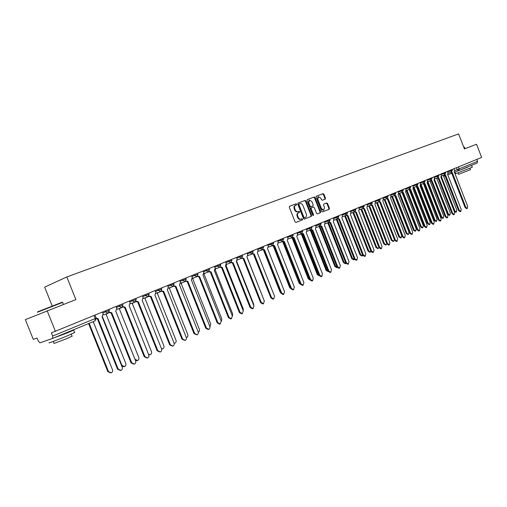 <?xml version="1.0" encoding="UTF-8"?>
<svg xmlns="http://www.w3.org/2000/svg" width="507" height="507" viewBox="0 0 507 507"><rect width="100%" height="100%" fill="white"/><g stroke="black" fill="none" stroke-linecap="round" stroke-linejoin="round"><path stroke-width="0.76" d="M296.69 204.226L296.05 203.82L289.611 206.241L289.32 207.281L295.061 221.857L295.987 222.434L302.375 219.899L302.571 219.17L301.938 218.77L301.107 219.1C299.884 219.398 298.908 218.79 298.179 217.275L297.704 216.064C297.203 214.461 297.501 213.352 298.604 212.744L299.434 212.42L299.631 211.698L298.991 211.299L298.167 211.615C296.937 211.907 295.961 211.299 295.226 209.778L294.751 208.567C294.25 206.976 294.548 205.874 295.638 205.265L296.487 204.948L296.69 204.226M296.044 205.113L296.145 204.448L295.505 204.048L289.491 206.311M295.936 222.446L301.83 220.108L302.026 219.379L301.418 218.973M298.953 212.61L299.086 211.92L298.446 211.514L297.622 211.837L298.167 211.615M325.209 199.162L325.469 198.161L323.916 194.219L323.041 193.655L316.292 196.196L316.038 197.198L321.603 211.362L322.484 211.92L329.182 209.271L329.436 208.263L327.566 203.51L326.698 202.946L323.834 204.055L323.574 205.062L324.505 207.433L323.802 210.132L321.457 208.631L317.794 199.314L318.485 196.634L320.855 198.148L321.463 199.695L322.344 200.259L325.209 199.162M52.601 338.423L95.082 320.874L52.582 338.435L39.971 342.821L38.304 341.122L37.055 338.023L33.285 339.386L25.35 319.638L75.879 299.586L66.816 276.949L458.582 133.892L464.431 148.931L476.523 144.242L481.65 157.443L51.359 332.871L52.646 336.065L96.235 318.123L95.075 315.227M47.138 310.728L55.434 331.407M305.962 201L305.056 200.43L298.04 203.066L297.761 204.099L303.446 218.542L304.358 219.113L311.323 216.35L311.596 215.323L305.962 201L305.417 201.228L304.511 200.652L297.92 203.136M307.261 199.6L314.137 197.008L315.024 197.578L320.601 211.761L320.342 212.775L317.433 213.929M313.009 215.513L310.607 209.017L310.88 207.997L313.377 207.021L314.27 207.591L316.539 213.365L317.426 213.929M310.88 207.997L311.425 207.781L311.152 208.802L313.529 214.835L313.339 215.551L312.711 215.158L306.988 200.614L307.255 199.6M52.208 305.955L44.66 287.139L66.816 276.949M476.853 159.401L477.6 161.34L477.055 163.058L458.689 170.644M52.582 338.435L52.646 336.065M295.575 205.297L295.093 205.493C294.009 206.102 293.711 207.198 294.206 208.789L294.751 208.567M297.622 211.837C296.392 212.129 295.416 211.52 294.681 209.999L294.206 208.789M298.572 212.756L298.059 212.965C296.956 213.574 296.658 214.683 297.159 216.286L297.704 216.064M300.556 219.316L300.569 219.309C299.339 219.613 298.363 219.005 297.634 217.49L297.159 216.286M304.308 219.125L310.772 216.565L311.045 215.538L305.417 201.228M298.598 204.169L299.136 203.947L298.946 204.663L303.934 217.332L304.568 217.731L305.429 217.389C306.52 216.781 306.817 215.678 306.317 214.087L302.92 205.455C302.197 203.947 301.228 203.332 300.011 203.618L298.598 204.169L298.401 204.885L298.946 204.663M304.023 217.947L304.568 217.731L303.389 217.547L298.401 204.885M307.147 199.663L314.137 197.008M317.382 213.941L319.79 212.991L320.056 211.977L314.479 197.806L313.592 197.236M311.913 201.596L309.498 200.075L308.788 202.787L310.094 206.102L310.987 206.666L312.939 205.918L313.212 204.898L311.913 201.596M309.498 200.075L308.953 200.303L308.243 203.009L308.788 202.787M312.394 206.134L310.442 206.888L309.543 206.324L308.243 203.009M318.485 196.634L317.933 196.862L317.249 199.536L317.794 199.314M323.802 210.132L323.251 210.348L320.906 208.846L317.249 199.536M322.439 211.939L328.631 209.48L328.885 208.478L327.015 203.725L326.147 203.168L323.77 204.087M324.746 199.333L324.917 198.383L323.371 194.447L322.496 193.883L316.184 196.26M89.175 323.314L108.454 371.479L111.134 372.848C112.434 372.214 112.871 371.143 112.446 369.628L93.237 321.634M110.811 372.93L107.833 371.637L88.592 323.555M96.336 318.466L97.94 318.447L118.169 369.033L120.881 370.433C122.193 369.787 122.631 368.697 122.193 367.163L102.04 316.755L103.168 314.01L102.446 312.217M120.558 370.509L117.529 369.197L97.325 318.675M97.642 318.561L96.387 318.852M102.401 316.583L121.87 365.262L124.5 366.624C125.761 366.003 126.186 364.951 125.761 363.456L106.197 314.524L107.288 313.503M124.196 366.7L121.864 366.333M115.754 311.108L134.963 359.197L137.543 360.547C138.772 359.945 139.184 358.905 138.76 357.435L119.449 309.067L120.514 308.047M137.27 360.616L135.521 360.642M109.335 312.078L111.73 312.762L131.7 362.739L134.361 364.127C135.635 363.5 136.06 362.429 135.629 360.914L115.735 311.114L116.825 308.414L116.116 306.64M134.057 364.203L131.053 362.904L111.109 312.996M111.445 312.87L108.986 312.623M122.884 306.577L125.191 307.217L144.901 356.598L147.512 357.98C148.754 357.365 149.166 356.307 148.735 354.811L129.101 305.607L130.153 302.945L129.456 301.196M147.233 358.05L144.248 356.77L124.557 307.451M124.918 307.318L122.517 307.103M37.569 311.849L62.222 302.216M62.595 302.419L37.385 312.268M74.63 332.453L67.906 335.596C58.33 339.595 46.086 344.221 49.559 342.536M68.756 331.749L73.699 330.127L66.892 333.061L50.402 339.189M72.07 336.166L67.216 338.473L54.021 343.442L53.216 341.439M67.957 332.281L54.3 337.719M463.81 147.347L464.285 147.188M464.266 147.182L463.886 147.543M472.296 167.221L455.654 173.717L455.026 172.101M467.815 166.968L455.457 171.867M470.547 169.655L458.562 174.326L458.017 172.925M467.853 167.069L458.797 170.599M148.538 354.311L150.281 354.615C151.485 354.019 151.878 352.999 151.46 351.547L132.39 303.744L133.436 302.717M150.028 354.685L148.754 354.856M161.505 348.791L162.728 348.822C163.894 348.239 164.274 347.232 163.862 345.799L145.027 298.541L146.054 297.514M162.493 348.879L161.613 349.082M174.097 343.233L174.883 343.157C176.024 342.586 176.392 341.598 175.986 340.184L157.379 293.458L158.387 292.431M174.668 343.214L174.135 343.366M136.11 301.209L138.329 301.804L157.791 350.597L160.351 351.972C161.562 351.37 161.955 350.331 161.53 348.86L142.144 300.233L143.164 297.615L142.473 295.879M160.098 352.042L157.126 350.774L137.689 302.039M138.069 301.906L135.724 301.709M149.014 295.961L151.162 296.519L170.377 344.747L172.887 346.11C174.066 345.521 174.446 344.5 174.028 343.043L154.882 294.979L155.877 292.4L155.193 290.688M172.653 346.173L169.706 344.925L150.516 296.76M150.909 296.614L148.608 296.449M161.619 290.834L163.691 291.354L182.666 339.025L185.131 340.387C186.284 339.804 186.652 338.803 186.234 337.364L167.329 289.852L168.286 287.311L167.614 285.618M184.916 340.444L181.988 339.208L163.039 291.595M163.45 291.449L161.194 291.303M186.342 337.706L187.78 336.705L187.92 334.943L169.452 288.489L170.441 287.463M173.926 285.821L175.929 286.309L194.669 333.441L197.096 334.791C198.218 334.227 198.573 333.232 198.161 331.819L179.484 284.845L180.416 282.342L179.751 280.669M196.893 334.848L193.991 333.631L175.27 286.556M175.701 286.398L173.483 286.271M198.288 332.243L199.371 331.305L199.498 329.569L181.252 283.628L182.222 282.608M185.955 280.916L187.888 281.379L206.406 327.978L208.789 329.322L209.359 328.973L209.942 327.94L209.816 326.394L191.367 279.953L192.267 277.481L191.608 275.827M208.599 329.373L208.098 329.512L205.722 328.175L187.229 281.632M187.666 281.467L185.492 281.353M209.949 326.838L210.741 324.074L192.793 278.882L193.744 277.861M197.711 276.125L199.581 276.562L217.877 322.642L220.215 323.979L221.21 321.096L202.977 275.162L203.852 272.728L203.206 271.093M220.038 324.03L219.525 324.169L217.186 322.839L198.915 276.816M199.371 276.645L197.229 276.549M221.331 321.476L221.825 318.941L204.08 274.236L205.012 273.216M209.201 271.435L211.013 271.853L229.088 317.426L231.388 318.751L232.352 315.912L214.334 270.485L215.183 268.083L214.543 266.467M231.224 318.802L230.691 318.947L228.397 317.623L210.342 272.107M210.804 271.936L208.694 271.841M215.196 269.661L216.039 268.678M232.434 316.165L232.662 313.915L215.152 269.756M220.431 266.847L222.193 267.246L240.058 312.325L242.314 313.643L243.246 310.842L225.444 265.909L226.261 263.539L225.628 261.942M242.162 313.687L241.617 313.846L239.361 312.527L221.515 267.5M221.996 267.328L219.911 267.24M243.259 310.88L243.271 309.004L226.04 265.503M226.306 265.047L226.825 264.236M231.42 262.36L233.125 262.74L250.788 307.331L253.006 308.643L253.906 305.879L236.306 261.435L237.105 259.096L236.477 257.512M252.86 308.687L252.302 308.845L250.084 307.534L232.447 263M232.935 262.816L230.875 262.734M253.792 305.601L253.658 304.187L236.655 261.251M237.232 260.281L237.39 259.882M242.169 257.962L243.829 258.336L261.282 302.445L263.463 303.75L264.337 301.025L246.941 257.049L247.708 254.748L247.093 253.183M263.329 303.788L262.759 303.959L260.579 302.654L243.145 258.589M243.639 258.405L241.605 258.329M263.989 300.157L247.023 257.017M252.689 253.658L254.299 254.02L271.556 297.666L273.704 298.965L274.547 296.278L257.341 252.765L258.095 250.49L257.48 248.937M273.577 299.003L272.994 299.174L270.852 297.875L253.608 254.28M254.121 254.089L252.099 254.013M270.504 297.007L253.525 254.305M262.981 249.45L264.546 249.793L281.613 292.989L283.724 294.275L284.541 291.626L267.531 248.563L268.254 246.326L267.652 244.786M283.603 294.313L283.014 294.491L280.903 293.198L263.855 250.052M264.375 249.862L262.373 249.786M280.796 292.926L279.984 291.874L263.507 250.16M273.058 245.325L274.585 245.661L291.462 288.407L293.534 289.687L294.326 287.076L277.506 244.456L278.21 242.245L277.608 240.724M293.426 289.719L292.824 289.903L290.752 288.622L273.894 245.92M274.414 245.724L272.436 245.648M274.464 245.711L273.767 245.965M290.764 288.654L289.598 287.425L273.254 246.028M272.785 245.889L272.113 245.768M282.925 241.281L284.414 241.611L301.101 283.92L303.142 285.194L303.908 282.614L287.273 240.432L287.957 238.246L287.361 236.744M303.04 285.226L302.432 285.409L300.391 284.135L283.717 241.871M284.25 241.674L282.285 241.592M283.565 241.928L300.182 283.609M300.493 284.364L299.016 283.064L282.773 241.896M282.627 241.877L281.708 241.807M292.59 237.32L294.041 237.644L310.55 279.522L312.559 280.789L313.301 278.248L296.842 236.49L297.508 234.329L296.918 232.84M312.464 280.821L311.843 281.011L309.834 279.744L293.344 237.903M293.883 237.707L291.937 237.625M293.921 237.688L293.223 237.948M291.798 237.675L292.171 237.802M292.951 238.011L308.94 278.571L309.802 279.655M309.992 280.073L308.243 278.787L292.146 237.967M292.032 238.005L291.119 237.929M302.052 233.442L303.471 233.759L319.803 275.219L321.78 276.48L322.496 273.964L306.215 232.624L306.862 230.495L306.285 229.018M321.692 276.505L321.064 276.695L319.087 275.44L302.774 234.019M303.319 233.816L301.392 233.733M301.019 233.873L301.785 234.006L301.253 234.215L300.34 234.126M302.121 234.114L317.984 274.376L319.163 275.605M319.271 275.808L317.287 274.591L301.361 234.171M311.33 229.639L312.718 229.95L328.872 270.998L330.817 272.253L331.515 269.768L315.405 228.841L316.032 226.737L315.455 225.273M330.735 272.278L330.101 272.474L328.156 271.22L312.014 230.21M312.565 230.007L310.652 229.925M310.062 230.146L311.064 230.203L326.857 270.269L328.314 271.549M328.352 271.619L326.159 270.485L310.398 230.457M310.937 230.254L309.378 230.4M320.418 225.907L321.774 226.217L337.763 266.859L339.677 268.108L340.355 265.655L324.41 225.127L325.019 223.048L324.455 221.603M339.601 268.133L338.961 268.33L337.047 267.088L321.07 226.483M321.628 226.274L319.733 226.192M318.935 226.49L319.942 226.547L335.558 266.238L337.25 267.5L336.73 267.671L334.854 266.454L319.258 226.806M319.803 226.604L318.25 226.743M329.328 222.25L330.659 222.554L346.477 262.81L348.366 264.046L349.019 261.625L333.245 221.489L333.834 219.436L333.27 218.004M348.29 264.071L347.644 264.267L345.761 263.032L329.949 222.82M330.513 222.611L328.637 222.529M330.551 222.598L329.842 222.865M327.636 222.903L328.631 222.972L344.088 262.284L345.983 263.475M345.863 263.513L345.235 263.71L343.391 262.499L327.947 223.232M328.498 223.023L326.945 223.162M338.061 218.663L339.367 218.967L355.027 258.83L356.884 260.059L357.511 257.67L341.902 217.921L342.472 215.893L341.921 214.474M356.808 260.085L356.161 260.287L354.304 259.058L338.657 219.233M339.227 219.024L337.364 218.935M336.166 219.385L337.161 219.461L352.46 258.405L354.52 259.483M354.209 259.628L353.575 259.825L351.757 258.627L336.471 219.721M337.028 219.518L335.482 219.645M346.63 215.145L347.903 215.45L363.405 254.932L365.236 256.155L365.845 253.798L350.394 214.423L350.952 212.414L350.4 211.013M365.167 256.174L364.514 256.384L362.689 255.16L347.2 215.716M347.77 215.5L345.926 215.418M344.545 215.938L345.527 216.02L360.673 254.596L362.467 255.794L362.86 255.522M362.397 255.813L361.764 256.016L359.97 254.818L344.836 216.28M345.394 216.071L343.854 216.197M355.027 211.698L356.282 211.996L371.631 251.104L373.431 252.321L374.02 249.989L358.722 210.988L359.267 209.011L358.722 207.617M373.367 252.347L372.708 252.549L370.909 251.333L355.578 212.262M356.155 212.046L354.323 211.964M352.758 212.553L353.734 212.642L368.735 250.864L370.497 252.049L371.029 251.599M370.44 252.068L369.793 252.277L368.031 251.085L353.043 212.902M353.607 212.693L352.073 212.807M363.272 208.307L364.501 208.611L379.692 247.353L381.467 248.563L382.044 246.263L366.897 207.623L367.423 205.665L366.884 204.289M381.41 248.582L380.744 248.791L378.97 247.581L363.792 208.878M364.375 208.662L362.562 208.573M360.826 209.226L361.789 209.328L376.644 247.194L378.38 248.379L379.014 247.689M378.323 248.398L377.677 248.601L375.941 247.422L361.098 209.587M361.003 209.625L361.694 209.366L360.135 209.486M367.575 206.406L371.346 204.986L372.569 205.284L387.608 243.671L389.357 244.875L389.915 242.6L374.914 204.315L375.427 202.382L374.895 201.019M389.3 244.894L388.635 245.103L386.885 243.905L371.859 205.557M372.442 205.335L370.649 205.253M368.747 205.962L369.698 206.07L384.407 243.594L386.125 244.773L386.828 243.753M386.068 244.792L385.421 245.001L383.704 243.823L369.007 206.33M369.578 206.115L368.057 206.222M379.293 201.723L380.484 202.027L395.378 240.058L397.101 241.256L397.64 239.006L382.785 201.076L383.286 199.156L382.753 197.806M397.044 241.269L396.379 241.484L394.655 240.286L379.775 202.293M379.68 202.331L380.389 202.065L378.583 201.989M376.524 202.762L377.468 202.87L392.031 240.065L393.724 241.231L394.421 239.684M393.673 241.25L393.02 241.459L391.328 240.293L376.777 203.136M377.347 202.92L375.833 203.022M387.075 198.516L388.248 198.82L403.002 236.509L404.7 237.701L405.226 235.476L390.517 197.888L390.998 195.994L390.472 194.656M404.649 237.713L403.978 237.929L402.279 236.744L387.544 199.093M388.134 198.871L386.366 198.788M384.154 199.619L385.092 199.733L399.522 236.592L401.189 237.758L401.702 235.584L387.437 199.131L388.159 198.858M401.138 237.77L400.486 237.986L398.819 236.82L384.401 199.999M384.978 199.777L383.463 199.878L387.139 198.497L385.586 197.426L388.045 196.443L387.779 195.759M394.725 195.372L395.878 195.677L410.486 233.024L412.166 234.209L412.673 232.01L398.103 194.764L398.572 192.888L398.052 191.564M412.115 234.228L411.443 234.443L409.77 233.258L395.168 195.949M395.764 195.727L394.015 195.639M391.658 196.532L392.583 196.653L406.874 233.182L408.522 234.342L409.022 232.193L394.871 196.025M408.471 234.354L407.818 234.57L406.177 233.416L391.892 196.912M391.803 196.944L391.151 196.9M402.235 192.286L403.369 192.59L417.838 229.601L419.492 230.78L419.98 228.606L405.549 191.697L406.006 189.84L405.492 188.528M419.441 230.799L418.769 231.015L417.122 229.842L402.659 192.863M403.255 192.635L401.525 192.552M403.28 192.628L402.571 192.894M399.022 193.497L399.941 193.623L414.105 229.836L415.721 230.989L416.209 228.86L402.159 192.926M415.721 230.989L415.018 231.217L413.401 230.064L399.25 193.883M399.833 193.668L398.705 193.934M409.605 189.257L410.727 189.561L425.062 226.242L426.685 227.415L427.167 225.266L412.869 188.68L413.313 186.849L412.806 185.543M426.685 227.415L425.969 227.649L424.34 226.483L410.017 189.833M410.619 189.605L408.896 189.523M406.265 190.518L407.165 190.645L421.203 226.547L422.8 227.694L423.269 225.59L409.288 189.814M422.8 227.694L422.097 227.922L420.499 226.775L406.481 190.911M407.064 190.689L406.126 190.987M416.849 186.278L417.952 186.582L432.154 222.947L433.758 224.113L434.22 221.984L420.056 185.714L420.487 183.908L419.986 182.615M433.758 224.113L433.035 224.348L431.432 223.181L417.242 186.855M417.844 186.627L416.139 186.544M413.465 187.647L414.27 187.723L428.174 223.314L429.752 224.455L430.209 222.37L416.481 186.81M429.752 224.455L429.049 224.683L427.471 223.543L413.579 187.989M414.168 187.767L413.414 188.046M423.966 183.35L425.05 183.661L439.119 219.702L440.703 220.862L441.147 218.758L427.116 182.805L427.54 181.012L427.04 179.732M440.703 220.862L439.981 221.096L438.397 219.943L424.34 183.927M424.258 183.959L424.967 183.692L423.256 183.616M420.633 184.865L421.254 184.852L435.031 220.139L436.584 221.267L437.028 219.208L423.548 183.857M436.584 221.267L435.887 221.502L434.328 220.368L420.576 185.144M430.956 180.473L432.021 180.784L445.964 216.521L447.529 217.668L447.96 215.589L434.055 179.947L434.467 178.172L433.967 176.905M447.529 217.668L446.806 217.909L445.247 216.755L431.318 181.056M431.926 180.828L430.247 180.739M427.667 182.083L428.117 182.026L441.768 217.015L443.302 218.143L443.733 216.102L430.113 181.202L430.468 180.936M443.302 218.143L442.605 218.371L441.071 217.25L427.509 182.501M437.826 177.646L438.878 177.963L452.694 213.39L454.234 214.531L454.652 212.477L440.875 177.139L441.274 175.384L440.779 174.123M454.234 214.531L453.512 214.772L451.971 213.624L438.168 178.23M438.777 178.001L437.116 177.919M438.796 177.995L438.092 178.261M434.575 179.32L448.391 213.941L449.905 215.063L450.324 213.048L436.831 178.439L437.256 178.046M449.905 215.063L449.208 215.298L447.694 214.176L434.29 179.82M444.576 174.871L445.615 175.188L459.304 210.31L460.825 211.451L461.231 209.416L447.58 174.376L447.966 172.64L447.478 171.391M460.825 211.451L460.109 211.692L458.588 210.551L444.912 175.454M444.829 175.485L445.539 175.219L443.872 175.143M441.369 176.569L454.906 210.925L456.401 212.04L456.807 210.044L443.429 175.726L443.904 175.175M456.401 212.04L455.704 212.275L454.209 211.159L440.932 177.114M451.211 172.146L452.238 172.456L465.806 207.287L467.302 208.421L467.701 206.406L454.171 171.664L454.545 169.94L454.063 168.704M467.302 208.421L466.586 208.656L465.09 207.528L451.534 172.729M452.143 172.494L450.508 172.412M295.505 204.048L296.05 203.82M298.446 211.514L298.991 211.299M454.69 170.644L477.6 161.34M456.509 167.703L457.276 169.661L458.62 170.675L454.405 172.266L458.664 170.656L459.203 168.907L458.429 166.923M451.743 173.267L447.738 174.782L451.743 173.267M445.045 175.796L443.663 176.322L445.045 175.796M447.694 171.943L452.396 170.111M449.943 170.384L451.547 172.019L452.402 170.118L452.155 169.484M441.001 174.681L445.742 172.836M443.257 173.115L444.88 174.757L445.742 172.843L445.495 172.203M434.188 177.469L438.967 175.612L438.72 174.966M436.457 175.891L438.105 177.545L438.967 175.612M427.262 180.302L432.072 178.426M429.537 178.711L431.204 180.378L432.078 178.432L431.825 177.78M420.208 183.185L425.062 181.297M422.496 181.588L424.188 183.268L425.062 181.303L424.809 180.644M413.028 186.12L417.92 184.218L417.667 183.559M415.328 184.516L417.039 186.202L417.92 184.218M405.72 189.111L410.651 187.191M408.027 187.495L409.77 189.193L410.657 187.197L410.391 186.525M398.28 192.153L403.255 190.22L402.989 189.548M400.6 190.524L402.362 192.235L403.255 190.22M390.707 195.252L395.72 193.306L395.454 192.622M393.033 193.611L394.82 195.334L395.72 193.306M382.988 198.402L385.586 197.426L385.326 196.76M375.129 201.621L380.225 199.644L379.958 198.953M377.474 199.961L379.318 201.71L380.225 199.644M367.119 204.891L372.265 202.901L371.986 202.204M369.476 203.231L371.346 204.986L372.265 202.901M358.962 208.231L364.146 206.222L363.868 205.519M361.326 206.558L363.221 208.326L364.146 206.222M350.641 211.634L355.87 209.606L355.591 208.897M353.018 209.949L353.284 210.633L354.938 211.736L355.87 209.606M342.162 215.101L347.434 213.048M344.545 213.403L344.817 214.1L346.503 215.202L347.441 213.054L347.156 212.338M333.517 218.637L338.841 216.565M335.913 216.926L336.185 217.63L337.896 218.739L338.841 216.571L338.556 215.849M324.702 222.237L330.07 220.152M327.104 220.52L327.383 221.229L329.119 222.351L330.076 220.158L329.784 219.43M315.709 225.919L321.134 223.815L320.842 223.08M318.123 224.189L318.402 224.905L320.171 226.027L321.134 223.815M306.539 229.665L312.008 227.548L311.716 226.806M308.959 227.928L309.245 228.651L311.038 229.785L312.008 227.548M297.178 233.493L302.698 231.357L302.4 230.603M299.605 231.743L299.897 232.479L301.716 233.613L302.698 231.357M287.621 237.403L293.198 235.248L292.9 234.481M290.061 235.641L290.353 236.382L292.209 237.523L293.198 235.248M277.874 241.389L283.502 239.215L283.198 238.442M280.32 239.621L280.612 240.362L282.5 241.516L283.502 239.215M267.918 245.458L273.596 243.265L273.292 242.485M270.37 243.677L270.668 244.431L272.589 245.591L273.596 243.265M257.746 249.615L263.488 247.397L263.177 246.617M260.211 247.828L260.509 248.588L262.468 249.748L263.488 247.397M247.359 253.868L253.151 251.611M249.831 252.061L250.135 252.828L252.125 254.001L253.158 251.624L252.841 250.832M236.75 258.202L242.606 255.94L242.289 255.141M239.228 256.39L239.538 257.169L241.56 258.342L242.606 255.94M225.907 262.639L231.819 260.357L231.496 259.546M228.391 260.813L228.701 261.599L230.767 262.784L231.819 260.357M214.822 267.17L220.792 264.85M217.313 265.332L217.63 266.131L219.727 267.322L220.798 264.863L220.469 264.046M203.484 271.803L209.524 269.477L209.195 268.647M205.988 269.958L206.305 270.763L208.447 271.961L209.524 269.477M191.893 276.543L197.996 274.192L197.667 273.355M194.403 274.686L194.726 275.497L196.906 276.702L197.996 274.192M180.036 281.391L186.208 279.015L185.873 278.166M182.552 279.522L182.881 280.346L185.099 281.556L186.208 279.015M167.906 286.354L174.135 283.933M170.428 284.471L170.758 285.302L173.02 286.525L174.142 283.952L173.806 283.096M155.484 291.43L161.796 289.003L161.454 288.134M158.013 289.535L158.349 290.378L160.662 291.607L161.796 289.003M142.771 296.627L149.153 294.168L148.805 293.293M145.306 294.725L145.648 295.575L148.006 296.81L149.153 294.168M129.754 301.95L136.206 299.447M132.295 300.036L132.638 300.898L135.039 302.134L136.212 299.466L135.857 298.579M116.42 307.4L122.948 304.872M118.961 305.48L119.31 306.348L121.762 307.597L122.954 304.891L122.593 303.997M102.756 312.984L109.366 310.449L109.005 309.543M105.304 311.051L105.652 311.938L108.162 313.187L109.366 310.449M108.206 313.168L103.333 314.917M121.807 307.578L116.99 309.314M135.084 302.121L130.318 303.845M148.044 296.791L143.329 298.503M160.7 291.588L156.036 293.28M173.058 286.506L168.451 288.185M185.137 281.543L180.574 283.21M196.944 276.689L192.426 278.343M208.478 271.948L204.017 273.584M219.759 267.309L215.342 268.932M230.799 262.772L226.426 264.381M241.592 258.336L237.263 259.933M252.156 253.988L247.872 255.572M262.493 249.742L258.253 251.307M272.614 245.578L268.418 247.137M282.526 241.503L278.368 243.049M292.235 237.51L288.115 239.044M311.057 229.772L307.02 231.281M320.19 226.021L316.191 227.516M329.138 222.339L325.177 223.821M337.916 218.732L333.986 220.203M346.522 215.196L342.631 216.654M354.957 211.723L351.104 213.168M379.331 201.704L375.579 203.117M387.158 198.49L388.045 196.443M402.381 192.229L398.724 193.611M409.783 189.187L406.158 190.556M417.058 186.196L413.465 187.552M424.201 183.261L420.639 184.605M431.223 180.372L427.686 181.709M451.56 172.012L448.112 173.318M94.055 315.646L95.221 318.561L95.082 320.874L96.235 318.123M458.62 170.675L477.055 163.058M294.681 209.999L295.226 209.778M297.634 217.49L298.179 217.275M301.83 220.108L302.375 219.899M311.045 215.538L311.596 215.323M310.772 216.565L311.323 216.35M304.511 200.652L305.056 200.43M303.389 217.547L303.934 217.332M314.479 197.806L315.024 197.578M320.056 211.977L320.601 211.761M319.79 212.991L320.342 212.775M310.607 209.017L311.152 208.802M312.977 215.044L313.529 214.835M309.543 206.324L310.094 206.102M310.442 206.888L310.987 206.666M320.906 208.846L321.457 208.631M326.147 203.168L326.698 202.946M327.015 203.725L327.566 203.51M328.885 208.478L329.436 208.263M328.631 209.48L329.182 209.271M322.496 193.883L323.041 193.655M323.371 194.447L323.916 194.219M324.917 198.383L325.469 198.161M107.833 371.637L108.454 371.479M118.169 369.033L117.529 369.197M121.477 365.363L121.87 365.262M131.7 362.739L131.053 362.904M144.901 356.598L144.248 356.77M157.791 350.597L157.126 350.774M170.377 344.747L169.706 344.925M182.666 339.025L181.988 339.208M194.669 333.441L193.991 333.631M206.406 327.978L205.722 328.175M217.877 322.642L217.186 322.839M229.088 317.426L228.397 317.623M240.058 312.325L239.361 312.527M250.788 307.331L250.084 307.534M261.282 302.445L260.579 302.654M271.556 297.666L270.852 297.875M281.613 292.989L280.903 293.198M279.984 291.874L280.339 291.772M291.462 288.407L290.752 288.622M289.598 287.425L290.2 287.241M301.101 283.92L300.391 284.135M299.016 283.064L299.707 282.849M310.55 279.522L309.834 279.744M308.243 278.787L308.94 278.571M319.803 275.219L319.087 275.44M317.287 274.591L317.984 274.376M328.872 270.998L328.156 271.22M326.159 270.485L326.857 270.269M337.763 266.859L337.047 267.088M334.854 266.454L335.558 266.238M346.477 262.81L345.761 263.032M343.391 262.499L344.088 262.284M355.027 258.83L354.304 259.058M351.757 258.627L352.46 258.405M363.405 254.932L362.689 255.16M359.97 254.818L360.673 254.596M371.631 251.104L370.909 251.333M368.031 251.085L368.735 250.864M379.692 247.353L378.97 247.581M375.941 247.422L376.644 247.194M387.608 243.671L386.885 243.905M383.704 243.823L384.407 243.594M395.378 240.058L394.655 240.286M391.328 240.293L392.031 240.065M403.002 236.509L402.279 236.744M398.819 236.82L399.522 236.592M410.486 233.024L409.77 233.258M406.177 233.416L406.874 233.182M417.838 229.601L417.122 229.842M413.401 230.064L414.105 229.836M425.062 226.242L424.34 226.483M420.499 226.775L421.203 226.547M432.154 222.947L431.432 223.181M427.471 223.543L428.174 223.314M439.119 219.702L438.397 219.943M420.588 185.106L421.152 184.89L420.588 185.106M434.328 220.368L435.031 220.139M445.964 216.521L445.247 216.755M441.071 217.25L441.768 217.015M452.694 213.39L451.971 213.624M447.694 214.176L448.391 213.941M459.304 210.31L458.588 210.551M454.209 211.159L454.906 210.925M465.806 207.287L465.09 207.528M297.666 235.121L301.716 233.613M359.419 209.759L363.221 208.326M391.151 196.722L394.82 195.334M434.613 178.863L438.105 177.545M441.42 176.068L444.88 174.757M295.093 205.493L295.638 205.265M298.059 212.965L298.604 212.744M97.756 318.523L97.135 318.745M111.553 312.838L110.925 313.06M125.02 307.286L124.386 307.515M62.127 302.178L62.551 302.356M74.7 332.63L73.699 330.127M71.272 334.176L72.127 336.312M63.4 304.422L62.57 302.349M472.309 167.253L471.668 165.605M470.002 168.248L470.559 169.68M465.084 148.678L464.545 147.303M138.164 301.874L137.517 302.102M150.997 296.582L150.345 296.817M163.533 291.417L162.874 291.658M175.777 286.373L175.111 286.613M187.742 281.442L187.077 281.683M199.435 276.626L198.763 276.866M210.868 271.91L210.196 272.158M222.053 267.303L221.375 267.55M232.992 262.797L232.307 263.051M243.696 258.386L243.011 258.64M254.172 254.07L253.481 254.324M264.426 249.843L263.729 250.103M284.294 241.655L283.597 241.915M303.357 233.803L302.654 234.063M301.253 234.215L301.798 234.012M312.604 229.994L311.9 230.254M310.29 230.495L310.975 230.241M321.666 226.261L320.963 226.521M319.15 226.851L319.835 226.591M327.839 223.27L328.53 223.017M339.259 219.011L338.556 219.271M336.369 219.759L337.06 219.506M347.802 215.488L347.099 215.754M344.735 216.318L345.425 216.058M356.18 212.034L355.477 212.3M352.948 212.94L353.632 212.68M364.406 208.65L363.696 208.916M372.474 205.322L371.764 205.589M368.912 206.368L369.603 206.108M376.682 203.168L377.373 202.908M384.312 200.031L385.003 199.771M395.79 195.715L395.08 195.981M399.161 193.921L399.852 193.655M410.638 189.599L409.929 189.865M406.392 190.943L407.083 190.683M417.869 186.62L417.16 186.887M413.497 188.021L414.187 187.755M431.945 180.822L431.235 181.088M452.162 172.488L451.452 172.754"/></g></svg>

